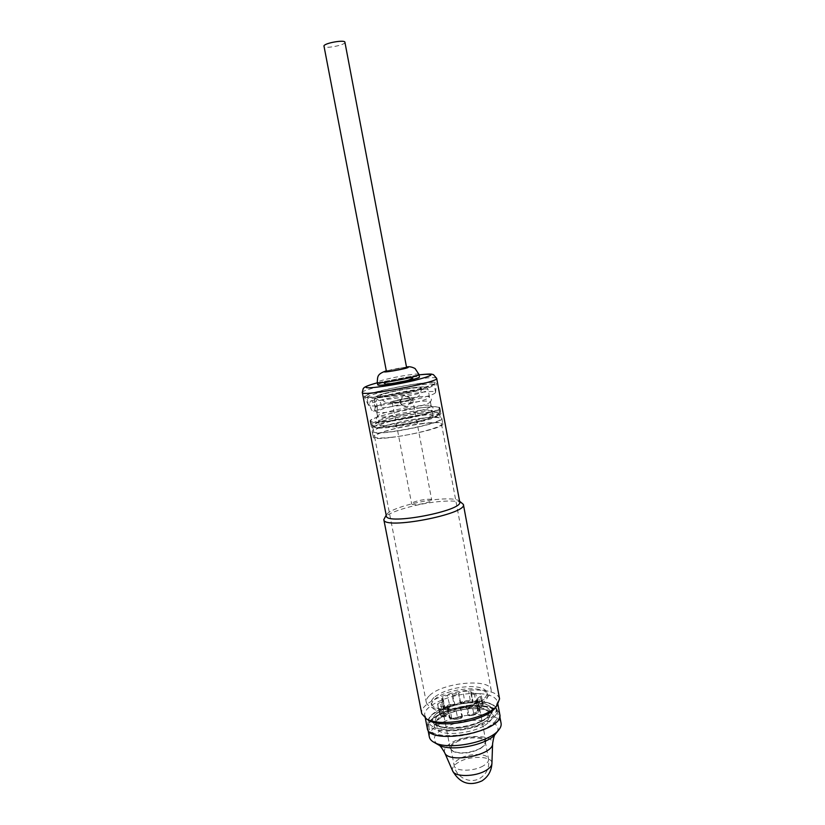 <?xml version="1.0" encoding="UTF-8"?>
<svg xmlns="http://www.w3.org/2000/svg" width="825" height="825" viewBox="0 0 825 825"><rect width="100%" height="100%" fill="white"/><g stroke="black" fill="none" stroke-linecap="round" stroke-linejoin="round"><path stroke-width="0.62" stroke-dasharray="4.12 3.09" d="M447.82 736.436C435.724 735.838 428.979 733.012 427.587 727.959C427.051 723.35 431.062 718.792 439.622 714.295C460.02 703.22 498.197 702.879 499.403 714.264C502.549 723.968 471.611 737.602 447.82 736.436M499.744 714.202C498.083 708.83 490.937 705.952 478.294 705.571C454.905 704.808 424.504 717.833 427.257 728.032M495.928 707.025L497.413 701.755C495.794 696.527 488.647 693.763 476.004 693.464C452.605 692.845 422.132 705.684 424.823 715.595L428.154 719.957M499.558 698.827C497.815 693.248 490.153 690.308 476.582 690.02C451.543 689.401 418.894 703.086 421.761 713.666M461.918 502.755C458.411 501.053 451.45 500.6 441.024 501.425C418.987 503.085 389.091 511.49 384.584 517.512M459.711 501.92L458.391 500.424C455.183 498.867 448.769 498.475 439.147 499.238C418.77 500.796 391.102 508.551 387.007 514.047L386.327 515.914M344.922 42.25C345.933 45.045 323.926 49.242 323.833 46.272M406.591 367.527L401.198 367.868C392.824 369.26 387.832 370.446 386.234 371.405M377.747 384.883C376.448 382.913 416.996 374.993 419.286 376.757L419.451 376.932M429.351 736.962C428.794 732.26 432.785 727.64 441.323 723.082C461.68 711.882 499.837 711.686 501.084 723.278M412.407 378.18L407.292 380.243L391.968 383.264L384.708 383.594C383.8 382.284 411.005 376.973 412.407 378.18M412.397 378.128C410.994 376.922 383.79 382.233 384.698 383.543C384.233 385.182 413.521 379.593 412.49 378.242L412.397 378.128M384.089 383.759C382.264 382.522 410.953 376.819 413.057 377.994C415.542 379.139 385.688 385.079 384.089 383.759M411.056 400.455C426.298 397.021 434.476 394.381 435.59 392.545L435.579 392.422C435.94 387.874 366.444 401.136 368.445 405.23L370.167 405.931C369.631 403.157 369.868 401.486 370.858 400.898C372.56 400.806 373.931 402.497 374.973 405.983L400.527 402.569C401.228 396.712 404.209 395.051 409.478 397.567L411.056 400.455C410.345 406.529 407.302 408.127 401.93 405.271L400.527 402.569L411.056 400.455M379.129 400.476L377.087 399.382L376.107 400.465L377.376 407.993L375.829 407.385L376.468 406.581C381.294 402.827 422.761 394.917 428.618 396.629L429.516 397.145C428.979 398.661 422.317 400.857 409.54 403.724C410.798 401.239 410.51 399.001 408.664 397L407.509 396.196C405.044 395.123 402.878 395.557 400.991 397.495L399.764 401.971L401.858 405.271L380.923 408.045C381.614 405.281 381.016 402.765 379.129 400.476L400.991 397.495M410.355 388.462C397.207 390.215 379.005 394.732 379.933 396.062L380.016 396.175C381.171 398.444 422.957 390.338 421.523 388.121C421.121 387.41 417.398 387.513 410.355 388.462M406.632 409.252C418.677 406.756 426.36 404.549 429.681 402.641L430.382 401.765C427.907 400.3 417.976 401.208 400.589 404.487C385.77 407.602 377.819 410.108 376.726 412.005L377.695 412.552C382.511 413.139 392.153 412.036 406.632 409.252M407.468 413.624C389.782 416.945 379.82 417.832 377.551 416.274L378.273 415.367C383.347 411.397 424.009 403.642 430.186 405.457L431.186 406.044C430.31 407.921 422.4 410.458 407.468 413.624M434.002 697.496C431.784 699.559 430.836 701.518 431.155 703.364C432.393 707.427 438.333 709.459 448.975 709.479C457.132 709.242 465.042 707.737 472.715 704.952C482.604 701.013 487.379 696.939 487.028 692.711C485.822 688.813 480.367 686.761 470.683 686.565C455.029 687.091 442.808 690.742 434.002 697.496M434.414 699.61C445.428 688.359 486.575 684.513 487.431 694.846C491.535 707.592 432.444 718.864 431.578 705.509C431.248 703.643 432.197 701.683 434.414 699.61M420.822 407.767C398.98 410.448 368.847 418.254 370.136 421.049C368.961 426.525 442.942 412.407 439.838 407.756C438.952 406.312 432.609 406.312 420.822 407.767M420.523 407.89C399.094 410.52 369.538 418.172 370.807 420.915C369.662 426.288 442.21 412.448 439.168 407.88L438.817 407.457C436.765 406.478 430.66 406.622 420.523 407.89M411.902 504.188C413.964 506.096 432.702 502.167 431.712 500.043C431.692 497.506 410.747 501.497 411.665 503.869L411.902 504.188M397.495 402.136L392.153 402.229C391.452 400.991 412.634 396.949 412.438 398.351C410.912 399.548 405.931 400.806 397.495 402.136M439.529 411.211C434.93 407.107 369.332 420.08 371.539 424.689L372.065 425.226C376.52 428.887 436.796 417.388 439.581 412.345L439.529 411.211M375.117 427.226C370.569 423.246 432.898 410.675 437.198 414.666L437.229 415.728C434.589 420.441 379.686 430.918 375.499 427.505L375.117 427.226M432.785 415.563L433.032 415.903C435.373 419.698 378.675 430.506 379.459 426.123C377.633 422.431 429.412 412.191 432.785 415.563M408.365 418.347C420.234 415.872 427.866 413.634 431.269 411.644L431.805 410.334C427.989 409.19 418.141 410.138 402.249 413.17C387.451 416.295 379.51 418.873 378.448 420.884L379.531 421.513C384.471 422.153 394.082 421.101 408.365 418.347M401.858 405.271L406.199 406.323L409.54 403.724M377.376 407.993C376.922 409.458 377.293 410.108 378.489 409.942L380.923 408.045M374.973 405.983C375.323 408.787 374.859 410.52 373.581 411.17C372.034 411.221 370.899 409.478 370.167 405.931L374.973 405.983M461.185 703.508L460.123 702.859L460.546 702.281L464.815 700.734L470.508 700.477L472.921 701.24L472.292 702.817L461.185 703.508L460.546 702.281L458.752 692.876L463.031 691.35L468.724 691.072L471.137 691.814L470.848 692.495L475.2 693.526L479.841 693.701L481.346 695.887L478.191 697.785L476.334 700.435L477.634 701.188L476.541 702.426L472.044 704.746L460.329 706.984L455.74 708.809L449.862 709.057L447.449 708.273L447.769 707.52L438.838 706.2L437.58 703.993L440.839 702.023L442.86 699.404L441.674 698.713L442.808 697.465L447.274 695.238L458.752 692.876M476.757 704.272L476.097 703.23L477.479 702.89L481.635 703.209L483.141 705.447L479.098 707.602L479.304 708.139L479.377 706.984L476.757 704.272L477.84 704.003L475.695 693.402M477.252 711.129L477.51 709.902L479.449 710.841L478.366 712.099L473.88 714.46L467.909 714.924L468.93 715.481L478.026 711.325L478.5 710.15L476.685 700.518M461.691 717.296L462.454 716.286L457.597 718.523L451.729 718.761L449.305 717.956L449.924 716.791L450.821 717.729L461.928 717.461L460.175 707.19M445.892 716.409L446.212 715.801L440.694 715.791L439.426 713.532L443.572 711.315L443.53 713.821L445.892 716.409L444.788 716.678L442.942 706.53M445.882 709.479L443.489 708.159L444.623 706.901L449.078 704.632L454.833 704.168L454.152 705.251L445.882 709.479L444.757 709.325L442.52 699.322M470.848 692.495L472.364 702.312M458.607 693.072L460.123 702.859M478.191 697.785L477.448 698.847L479.098 707.602M475.2 693.526L474.468 694.578L476.097 703.23M466.713 705.396L466.228 706.076L467.909 714.924M476.334 700.435L475.85 701.116L477.51 709.902M447.769 707.52L449.924 716.791M460.329 706.984L462.454 716.286M440.839 702.023L441.901 702.632L443.572 711.315M443.448 706.406L444.52 707.015L446.212 715.801M452.42 694.609L454.833 704.168M442.86 699.404L445.294 709.036M456.524 742.026C466.28 736.447 484.801 736.498 485.347 742.232L484.017 745.821L480.006 748.863C470.095 753.411 461.257 754.328 453.513 751.647L450.945 748.801C450.656 746.512 452.523 744.253 456.524 742.026M480.346 748.368C470.044 753.081 460.876 754.05 452.843 751.255L450.182 748.316C449.883 745.944 451.822 743.603 455.978 741.293C466.094 735.508 485.306 735.56 485.884 741.5L484.502 745.212L480.346 748.368M441.901 702.632L443.623 700.384M448.222 707.974L444.52 707.015M466.228 706.076L460.773 707.438M477.448 698.847L475.85 701.116M470.735 693.681L474.468 694.578M453.183 695.568L458.483 694.268M409.984 391.39L382.862 396.217C371.539 397.702 365.362 397.928 364.351 396.887C360.783 393.009 438.209 378.232 436.322 383.161C435.146 384.997 426.37 387.74 409.984 391.39M429.629 695.465C442.53 682.523 490.143 678.026 491.174 689.917C491.587 694.784 486.059 699.507 474.592 704.065C465.64 707.314 456.411 709.067 446.903 709.345C434.569 709.325 427.69 706.973 426.278 702.292C425.906 700.136 427.02 697.857 429.629 695.465M421.204 413.212C400.197 415.718 371.24 423.308 372.508 426.113C371.436 431.568 442.499 418.007 439.488 413.335C438.632 411.881 432.537 411.84 421.204 413.212M421.802 412.954C399.96 415.573 369.858 423.452 371.168 426.37C370.043 432.052 443.974 417.945 440.839 413.088C439.931 411.572 433.589 411.531 421.802 412.954M422.183 418.388C401.177 420.853 372.261 428.505 373.55 431.423C372.508 437.075 443.53 423.534 440.488 418.657C439.612 417.141 433.517 417.058 422.183 418.388M392.05 437.229C381.078 438.426 375.262 438.261 374.581 436.734C374.478 435.94 375.891 434.93 378.809 433.682C393.412 427.092 441.86 419.512 441.478 423.978C443.242 426.834 413.562 434.888 392.05 437.229M423.751 423.318C401.919 425.813 371.889 433.847 373.24 437.002C372.188 443.087 446.036 429 442.819 423.73C441.901 422.091 435.538 421.957 423.751 423.318M422.771 418.141C400.94 420.698 370.879 428.649 372.209 431.692C371.116 437.57 445.005 423.472 441.829 418.409C440.911 416.842 434.569 416.749 422.771 418.141M474.798 702.838C459.731 702.488 440.045 708.788 434.301 715.945C429.557 723.319 435.022 727.444 450.708 728.31C465.424 728.403 483.842 722.494 490.029 715.801C493.742 711.593 493.309 708.18 488.74 705.561C485.43 703.849 480.779 702.941 474.798 702.838M495.248 721.339C497.465 718.915 498.382 716.636 498.001 714.491C495.99 697.166 424.463 710.81 428.969 727.66C429.392 741.18 483.089 736.292 495.248 721.339M489.576 715.399C493.247 711.253 492.824 707.891 488.307 705.303C477.252 698.641 442.427 705.282 434.61 715.553C430.763 720.555 432.743 724.226 440.54 726.577C452.512 730.042 476.994 725.371 486.853 717.75L489.576 715.399M481.418 721.462L487.616 717.007L489.854 711.583C488.369 698.063 431.887 708.84 435.476 721.958C435.992 724.329 438.395 726.103 442.674 727.268C455.214 729.558 468.136 727.629 481.418 721.462M362.257 392.545C361.041 390.256 393.267 382.418 416.491 379.211C429.062 377.468 435.786 377.18 436.673 378.355M418.987 374.468L418.822 374.302C416.543 372.591 375.983 380.511 377.272 382.429M406.508 367.073L386.152 370.951M377.345 382.81L419.059 374.859L377.345 382.79M437.57 744.356C431.496 739.417 433.888 733.879 444.768 727.722C466.568 715.43 507.107 719.153 496.155 733.178M444.706 752.74C443.468 749.275 445.995 745.779 452.275 742.263C466.599 734.054 493.793 734.766 492.608 743.603M452.636 770.911C451.677 767.982 453.719 765.053 458.782 762.135C470.425 755.236 492.68 755.968 491.927 763.414M367.073 397.836L366.97 397.65C365.021 393.845 434.579 380.573 434.167 384.832C433.527 386.533 425.329 389.142 409.582 392.659C389.864 396.969 368.002 399.578 367.073 397.836M424.71 387.245C420.894 385.069 373.911 394.443 376.643 396.846C379.077 399.424 429.258 389.39 424.71 387.245M407.509 396.196C420.637 393.298 427.505 391.112 428.103 389.647L427.866 389.39C424.638 386.76 372.694 396.959 374.375 399.898L376.107 400.465M365.475 396.763C362.113 393.278 429.01 379.954 434.919 382.893L433.599 384.625L412.108 390.813L381.15 396.309C372.683 397.248 367.455 397.392 365.475 396.763M390.503 402.641C388.915 401.393 412.345 396.691 414.067 397.918C416.089 399.114 391.896 403.972 390.503 402.641M461.515 703.055L464.712 701.9L463.031 691.35M464.712 701.9L470.415 701.642L468.724 691.072M470.415 701.642L472.117 702.591L472.777 701.735L470.993 692.288M477.84 704.003L480.954 704.241L481.635 703.209L479.841 693.701M480.954 704.241L482.367 706.283L483.058 705.241L481.264 695.681M482.367 706.283L480.449 707.788L478.686 697.661M480.449 707.788L479.356 708.067M478.026 711.325L476.541 702.426M477.923 712.79L473.437 715.141L473.88 714.46L472.044 704.746M473.437 715.141L469.312 715.729L468.899 715.182L467.063 705.478M469.703 715.688L468.93 715.481M461.34 717.781L457.896 719.08L455.74 708.809M458.03 718.998L452.028 719.307L449.862 709.057M452.162 719.225L449.47 717.399L447.614 707.737M444.788 716.678L440.777 716.028L438.838 706.2M441.705 716.409L439.488 713.697L437.642 704.148M440.488 714.316L442.509 712.79L440.344 702.147M442.509 712.79L443.603 712.511M445.149 709.283L442.808 697.465M445.356 707.86L449.8 705.602L447.274 695.238M449.8 705.602L453.41 705.066L453.884 703.931L452.079 694.526M453.41 705.066L454.152 705.251M483.233 765.889C473.529 771.767 454.627 771.519 454.193 765.631C453.894 763.259 455.73 760.949 459.721 758.67C469.425 752.967 487.946 753.153 488.534 759.072C488.843 761.351 487.08 763.63 483.233 765.889M476.262 701.374C456.07 700.807 429.598 711.15 428.752 720.308C427.278 728.083 444.892 732.291 464.887 728.403C484.904 724.659 499.733 714.254 495.516 707.602C492.814 703.673 486.399 701.601 476.262 701.374M494.392 716.719C496.609 714.316 497.527 712.058 497.155 709.933C495.588 704.87 488.792 702.168 476.757 701.827C454.472 701.147 425.473 713.501 428.082 723.102C428.474 736.498 482.192 731.548 494.392 716.719M444.902 713.78C460.36 705.354 489.4 705.107 490.246 713.656C490.689 716.904 487.884 720.204 481.81 723.577C466.352 732.383 436.332 732.507 435.878 724.03C435.476 720.586 438.477 717.173 444.902 713.78M483.739 726.083C472.178 732.394 451.914 735.312 441.427 732.208C431.135 728.042 431.949 722.452 443.881 715.43C457.875 709.129 471.477 707.138 484.698 709.459C495.639 713.171 495.32 718.719 483.739 726.083M424.823 715.595L425.36 718.348M497.413 701.755L497.929 704.498M387.007 514.047L386.183 515.212M458.391 500.424L459.577 501.218M386.141 370.889L406.498 367.012M499.754 716.162L499.403 714.264M427.958 729.857L427.587 727.959M390.266 383.491L407.292 380.243M435.579 392.422L434.187 384.275L433.228 384.759C432.651 385.688 422.843 388.286 403.776 392.556C385.522 396.196 369.394 397.681 367.826 397.238L366.743 397.134L368.445 405.23M429.516 397.145L428.103 389.647L426.855 387.74C426.35 386.739 421.864 386.719 413.418 387.668C401.94 389.142 385.244 392.906 380.438 394.608C372.188 397.99 375.303 397.629 374.375 399.898L375.829 407.385M376.726 412.005L377.551 416.274M430.382 401.765L431.186 406.044M487.431 694.846L487.028 692.711M431.578 705.509L431.155 703.364M421.523 388.121C420.998 392.721 419.884 395.453 418.182 396.33C418.058 397.351 413.469 398.97 404.394 401.167C385.543 404.405 386.543 403.126 381.872 399.682L379.933 396.062M437.229 415.728L439.581 412.345M375.499 427.505L372.065 425.226M378.273 415.367C375.571 417.924 375.994 419.977 379.531 421.513M430.186 405.457C433.63 406.849 433.991 408.911 431.269 411.644M378.448 420.884L379.459 426.123M432.052 410.664L433.032 415.903M370.807 420.915L371.539 424.689M439.168 407.88L439.869 411.654M429.681 402.641C432.228 400.032 431.877 398.032 428.618 396.629M377.695 412.552C374.364 411.067 373.962 409.076 376.468 406.581M409.478 397.567L408.664 397M401.93 405.271L401.156 404.662M373.581 411.17L378.489 409.942M370.858 400.898L377.087 399.382M471.137 691.814L472.921 701.24L472.292 702.817M481.346 695.887L483.141 705.447L479.304 708.139M477.634 701.188L479.449 710.841L478.191 712.759L473.715 715.11L468.425 715.502M447.449 708.273L449.305 717.956L452.028 719.307L457.896 719.08C460.381 718.678 461.722 718.142 461.928 717.461L462.34 716.873M437.58 703.993L439.426 713.532L440.777 716.028C440.447 716.904 443.582 717.069 444.84 716.729L446.067 716.43M441.674 698.713L443.489 708.159L445.603 709.552M450.945 748.801L454.193 765.631C456.091 777.521 470.487 784.462 480.294 778.099C486.905 773.602 489.658 767.26 488.534 759.072L485.347 742.232M484.017 745.821L484.502 745.212M453.513 751.647L452.843 751.255M476.448 700.487L477.108 699.641M485.884 741.5L479.377 706.984M450.182 748.316L443.53 713.821M435.59 392.545L436.322 383.161M368.497 405.343L364.351 396.887M392.153 402.229L411.665 503.869M412.438 398.351L431.712 500.043M472.715 704.952L474.592 704.065M448.975 709.479L446.903 709.345M370.136 421.049L371.168 426.37M439.838 407.756L440.839 413.088M372.508 426.113L373.55 431.423M439.488 413.335L440.488 418.657M372.209 431.692L373.24 437.002M441.829 418.409L442.819 423.73M374.581 436.734L426.278 702.292M441.478 423.978L491.174 689.917M498.001 714.491L495.846 707.149C492.515 703.405 486.038 701.467 476.427 701.302C456.555 700.848 430.753 710.366 428.268 720.029L428.969 727.66M435.476 721.958L435.878 724.03C435.177 722.071 438.054 719.183 444.5 715.368C452.502 711.707 461.082 709.479 470.229 708.696C479.335 708.675 484.76 709.263 486.523 710.449C489.493 712.15 490.741 713.212 490.246 713.656L489.854 711.583M485.121 719.163L486.853 717.75M442.674 727.268L440.54 726.577"/><path stroke-width="1.24" d="M425.36 718.348L427.257 728.032C428.453 746.223 505.323 731.558 499.744 714.202L497.929 704.498M428.154 719.957L429.464 720.72C442.582 728.64 485.708 720.411 495 708.221L495.928 707.025M386.183 515.212L383.821 519.595L421.761 713.666L426.68 719.101C440.674 727.567 487.09 718.719 496.99 705.684L499.558 698.827L463.382 504.415L459.577 501.218M383.821 519.595C383.264 530.207 467.816 514.078 463.382 504.415M386.327 515.914C385.822 525.587 463.733 510.716 459.711 501.92L436.673 378.355C439.859 381.954 363.557 396.722 362.361 392.731L386.327 515.914M323.936 45.829C325.163 42.89 345.025 39.517 344.922 42.25L406.591 367.527C407.333 368.29 388.276 372.065 386.44 371.508L323.936 45.829M388.585 384.398C381.738 385.337 378.128 385.492 377.747 384.883L377.272 382.429C376.52 384.832 420.575 376.427 418.987 374.468L419.451 376.932C420.368 378.077 401.868 382.573 388.585 384.398M499.754 716.162L501.084 723.278C501.476 725.495 500.589 727.836 498.424 730.331C488.905 742.572 447.758 750.42 434.414 742.541C431.475 741.025 429.794 739.169 429.351 736.962L427.958 729.857M386.152 370.951C375.86 374.282 410.345 368.301 408.231 367.125L406.508 367.073M436.673 378.355L433.383 374.602C431.093 374.457 434.239 373.271 419.048 374.839C436.312 373.251 434.785 375.117 414.49 380.438C394.463 385.234 367.187 389.08 365.97 387.358C365.434 386.492 369.218 384.976 377.345 382.81C361.298 387.193 364.268 388.338 363.217 388.606L362.257 392.545M496.155 733.178L495.278 734.281C486.802 745.14 450.667 752.039 438.797 745.058L437.57 744.356M498.424 730.331L495.278 734.281C494.392 734.724 493.505 737.839 492.608 743.603C493.453 755.205 448.192 763.847 444.706 752.74C441.757 747.708 439.777 745.14 438.797 745.058L434.414 742.541M491.927 763.414L491.917 763.548C491.721 765.93 489.689 768.261 485.812 770.54C475.282 776.954 454.73 777.171 452.688 771.024L452.636 770.911M495 708.221L496.99 705.684M429.464 720.72L426.68 719.101M377.272 382.429C377.654 376.417 376.984 374.158 386.141 370.889M406.498 367.012C409.045 366.352 411.912 366.867 415.099 368.548L418.987 374.468M444.706 752.74L452.688 771.024C459.742 783.183 469.487 786.483 481.903 780.914C488.08 776.903 491.422 771.117 491.917 763.548L492.608 743.603"/></g></svg>
